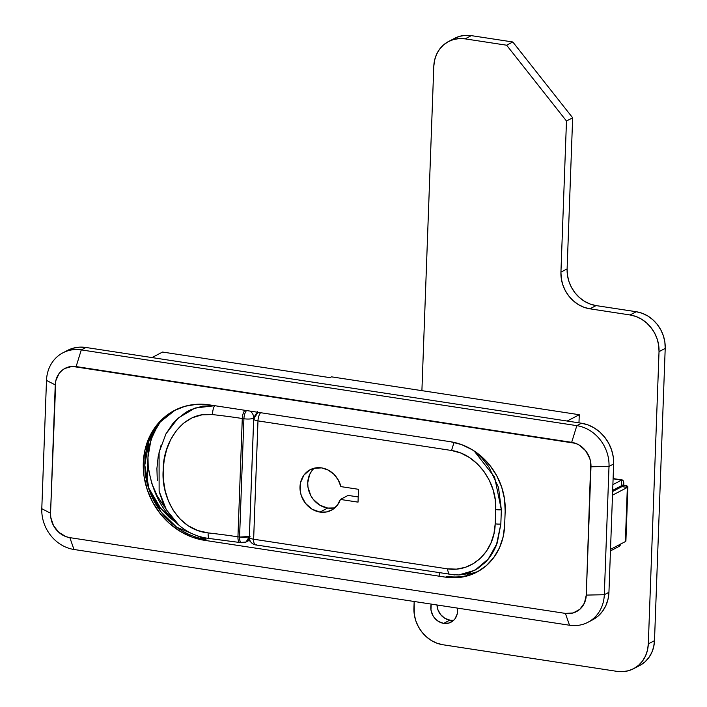 <?xml version="1.0" encoding="UTF-8"?>
<svg xmlns="http://www.w3.org/2000/svg" width="707" height="707" viewBox="0 0 707 707"><rect width="100%" height="100%" fill="white"/><g stroke="black" fill="none" stroke-linecap="round" stroke-linejoin="round"><path stroke-width="1.06" d="M450.483 441.725A62.729 55.287 62.4 0 1 505.178 511.011L504.657 525.274A62.729 55.287 62.4 0 1 476.792 572.166A62.729 55.287 62.4 0 1 445.516 577.159L447.063 576.355A62.729 55.287 -117.6 0 0 477.561 571.76A62.729 55.287 -117.6 0 1 452.462 576.903A62.729 55.287 -117.6 0 1 447.063 576.355L445.516 577.159L204.438 540.307A70.108 61.792 62.4 0 1 145.2 482.439A70.108 61.792 62.4 0 1 174.452 410.449A70.108 61.792 62.4 0 1 209.405 404.872L450.483 441.725L461.547 444.588L472.099 449.67L481.732 456.766L490.084 465.621L496.818 475.891L501.696 487.167L504.524 499.027L505.178 511.011L504.657 525.274L503.128 536.922L499.478 547.792L493.831 557.469L486.416 565.565L477.517 571.777L467.468 575.878L456.66 577.69L445.516 577.159L204.438 540.307L192.074 537.108L180.285 531.425L169.512 523.489L160.18 513.591L152.641 502.12L147.197 489.518L144.042 476.262L143.3 462.864L145.015 449.838L149.097 437.686L155.407 426.878L163.688 417.828L173.639 410.882L184.872 406.304L196.944 404.271L209.405 404.872L450.483 441.725M468.184 574.358L467.247 574.217L468.184 574.358M175.23 410.051A70.108 61.792 -117.6 0 0 146.862 482.103A70.108 61.792 -117.6 0 0 205.984 539.494L204.438 540.307L205.984 539.494L205.428 537.921L205.984 539.494L176.688 527.21L161.169 512.071L149.168 489.96L144.802 465.153L148.938 441.035L160.215 422.026L175.23 410.051M250.19 541.032L248.44 540.767L250.19 541.032M148.249 487.185L160.736 508.448L176.282 522.773L169.079 517.126L159.755 507.228L152.235 495.775M587.915 622.301L592.546 619.88A36.897 32.522 -117.6 0 0 608.939 592.298L613.641 463.986L613.261 456.934L611.599 449.961L608.727 443.324L604.759 437.288L599.854 432.083L594.18 427.903L587.977 424.916L581.472 423.228L85.918 347.473A36.897 32.522 -117.6 0 0 67.527 350.407L62.888 352.828A36.897 32.522 62.4 0 1 81.287 349.894L85.918 347.473L581.472 423.228L576.832 425.649A36.897 32.522 62.4 0 1 609.01 466.408L613.641 463.986L608.939 592.298L604.308 594.72A36.897 32.522 62.4 0 1 587.915 622.301A36.897 32.522 62.4 0 1 569.515 625.235A36.897 32.522 -117.6 0 0 604.308 594.72L609.01 466.408L613.641 463.986A36.897 32.522 -117.6 0 0 581.472 423.228L576.832 425.649L81.287 349.894L85.918 347.473L79.361 347.164L73.007 348.233L67.103 350.637M592.97 619.65L598.21 616L602.567 611.237L605.89 605.546L608.038 599.147L608.939 592.298L604.308 594.72L609.01 466.408A36.897 32.522 -117.6 0 0 576.832 425.649L81.287 349.894A36.897 32.522 -117.6 0 0 46.494 380.419A36.897 32.522 62.4 0 1 62.888 352.828M46.494 380.419L41.793 508.722A36.897 32.522 -117.6 0 0 73.97 549.48A36.897 32.522 62.4 0 1 41.793 508.722L50.551 513.194L50.78 517.427L53.493 525.593L58.822 532.344L65.945 536.64L69.852 537.647L565.397 613.402L573.147 612.951L579.837 609.31L584.442 603.044L586.271 595.091L590.743 462.555L589.753 458.366L585.652 450.766L579.298 445.136L575.578 443.342L72.194 366.385L64.832 368.471L61.695 370.671L59.07 373.526L55.791 380.773L50.551 513.194L41.793 508.722L46.494 380.419L55.252 384.891A22.138 19.513 62.4 0 1 76.126 366.58L571.671 442.335A22.138 19.513 62.4 0 1 590.981 466.788L586.271 595.091L604.308 594.72L586.271 595.091A22.138 19.513 62.4 0 1 565.397 613.402L569.515 625.235L565.397 613.402L69.852 537.647L73.97 549.48L569.515 625.235L73.97 549.48L69.852 537.647A22.138 19.513 62.4 0 1 50.551 513.194L55.252 384.891L46.494 380.419M609.01 466.408L590.981 466.788L609.01 466.408M576.832 425.649L571.671 442.335L576.832 425.649M81.287 349.894L76.126 366.58L81.287 349.894M162.539 352.051L151.978 357.574L162.539 352.051L329.957 377.644L162.539 352.051M331.495 376.84L329.957 377.644L331.495 376.84L579.272 414.717L578.971 422.848L579.272 414.717L331.495 376.84M567.164 421.045L579.272 414.717L567.164 421.045M450.306 574.65L450.925 574.331M314.279 468.175A22.88 20.167 -117.6 0 0 309.03 491.551A22.88 20.167 -117.6 0 0 327.677 508.05L319.953 512.089A22.88 20.167 62.4 0 1 300.625 493.203A22.88 20.167 62.4 0 1 310.17 469.713A22.88 20.167 62.4 0 1 321.57 467.893L313.563 468.361L309.905 469.855L303.948 475.077L300.563 482.572L300.245 491.188L301.27 495.519L305.512 503.375L312.07 509.19L319.953 512.089L327.677 508.05A22.88 20.167 -117.6 0 0 334.968 507.767M340.394 499.442A22.88 20.167 62.4 0 1 331.362 510.268A22.88 20.167 62.4 0 1 319.953 512.089L326.501 511.965L332.476 509.632L337.266 505.311L340.394 499.442L358.025 502.138L358.502 489.306L340.862 486.61L338.202 479.859L333.784 474.132L328.048 470.005L321.57 467.893A22.88 20.167 62.4 0 1 340.862 486.61L358.502 489.306L358.025 502.138L340.394 499.442L348.118 495.404L340.394 499.442M478.047 571.486L473.071 573.024L459.09 574.95L469.006 572.917L477.632 568.64L485.267 562.374C489.677 558.009 493.38 552.308 496.376 545.256L500.83 524.073L501.351 509.818L498.506 487.45L488.784 466.735L481.759 457.906L473.531 450.492M256.464 544.735A7.379 2.925 -81.3 0 1 255.616 544.903A7.379 2.925 -81.3 0 1 253.636 539.22A7.379 1.891 -177.9 0 1 249.35 537.338A7.379 1.891 2.1 0 0 253.636 539.22L257.975 420.895L451.508 450.483L460.778 453.01L469.43 457.517L477.269 463.792L483.915 471.428L489.253 480.194L493.044 489.668L495.218 499.593L495.713 509.57L495.192 523.825L493.972 533.555L491.082 542.72L486.646 550.93L480.733 557.964L473.566 563.514L465.383 567.314L456.439 569.135L447.169 568.808L253.636 539.22L257.975 420.895A7.379 2.925 -81.3 0 1 260.627 412.702A7.379 2.925 98.7 0 0 257.975 420.895A7.379 1.891 -177.9 0 1 253.689 419.012A7.379 1.891 2.1 0 0 257.975 420.895L451.508 450.483L454.062 442.396L451.508 450.483C477.145 454.15 497.33 483.014 495.713 509.57A7.379 1.891 2.1 0 0 501.351 509.818L494.6 477.101L474.158 450.969M249.986 540.616L248.051 540.316L249.986 540.616M458.719 574.959L474.963 570.24L488.29 558.998L497.233 543.02L500.83 524.073A7.379 1.891 -177.9 0 1 495.192 523.825A7.379 1.891 2.1 0 0 500.83 524.073L501.351 509.818A7.379 1.891 -177.9 0 1 495.713 509.57L495.192 523.825C494.741 550.691 472.833 572.909 447.169 568.808L253.636 539.22A7.379 2.925 98.7 0 0 255.616 544.903L454.857 574.95M459.029 574.959L449.148 574.491M348.118 495.404L358.219 496.95L348.118 495.404M334.234 507.926L327.677 508.05L319.794 505.152L313.236 499.336L310.78 495.589L307.969 487.15L307.731 482.784L309.622 474.565L311.681 471.039M255.616 544.903C251.568 543.913 249.483 541.394 249.35 537.338L253.689 419.012A7.379 1.891 -177.9 0 1 254.37 418.261A7.379 6.504 62.4 0 1 257.648 412.738A7.379 6.504 62.4 0 1 258.506 412.375A7.379 6.504 -117.6 0 0 257.648 412.738L258.382 412.358M249.35 537.338A7.379 1.891 -177.9 0 1 250.031 536.586M447.169 568.808L449.095 574.473M240.769 542.34A7.379 2.925 -81.3 0 1 239.876 542.499A7.379 2.925 -81.3 0 1 237.941 536.825A221.406 56.825 2.1 0 0 208.105 532.91C177.74 529.985 160.949 496.721 163.202 469.908C162.902 443.139 182.238 410.917 212.445 414.585A221.406 56.825 -177.9 0 1 242.28 418.5L237.941 536.825A221.406 56.825 2.1 0 0 208.105 532.91L197.721 530.515L188.089 525.708L179.781 518.779L173.171 510.26L168.346 500.759L165.164 490.693L163.494 480.389L163.202 469.908L164.254 459.559L166.693 449.422L170.608 439.763L176.114 430.925L183.307 423.396L192.092 417.828L202.043 414.806L212.445 414.585A221.406 56.825 -177.9 0 1 242.28 418.5L243.915 418.747L239.576 537.073L237.941 536.825L242.28 418.5A7.379 2.925 -81.3 0 1 244.931 410.299A7.379 2.925 98.7 0 0 242.28 418.5L243.915 418.747L239.576 537.073L237.941 536.825A7.379 2.925 98.7 0 0 239.92 542.508L209.387 538.504C197.43 537.073 187.019 532.406 178.146 524.497C161.77 510.861 151.775 491.224 148.152 465.595L147.975 457.314L147.038 482.828L147.975 457.314L148.223 466.443M148.523 442.175L147.975 457.314L148.523 442.175M257.931 412.932L257.357 411.598M249.774 540.068L246.08 542.004L249.385 536.472L253.698 418.155A7.379 1.891 -177.9 0 1 243.915 418.747A7.379 1.891 2.1 0 0 253.698 418.155A7.379 6.504 -117.6 0 0 250.039 411.085A7.379 6.504 62.4 0 1 253.698 418.155L249.359 536.48A7.379 6.504 62.4 0 1 246.08 542.004A7.379 6.504 62.4 0 1 242.404 542.587A7.379 2.925 -81.3 0 1 241.547 542.755A7.379 2.925 -81.3 0 1 239.576 537.073C239.602 541.306 240.539 543.144 242.404 542.587M165.774 434.195L172.367 424.182L176.397 419.728L185.879 412.296L191.199 409.521L202.768 406.101L214.795 405.712A228.785 58.725 -177.9 0 1 215.228 405.765A228.785 58.725 2.1 0 0 214.795 405.712L214.787 405.694M148.691 470.429L151.784 483.402L157.122 495.748L164.492 506.972M158.094 424.562L153.64 432.666L149.645 444.562L147.975 457.314L150.98 439.648L158.103 424.553M176.909 523.357L172.711 518.885L165.871 508.881L163.211 503.464L159.34 492.125M157.29 480.451L156.91 468.52L158.165 456.722L161.116 445.065M249.359 536.48L239.576 537.073A7.379 1.891 2.1 0 0 249.359 536.48M208.105 532.91C208.07 537.134 208.68 538.928 209.935 538.292L209.36 538.495M214.795 405.712C213.514 407.197 212.727 410.157 212.445 414.585C212.727 410.157 213.514 407.197 214.795 405.712L195.079 408.01L178.102 418.12L165.995 433.771L159.075 452.25L159.128 491.25L166.331 509.694L179.012 525.248M246.566 410.555A7.379 2.925 98.7 0 0 243.915 418.747A7.379 2.925 -81.3 0 1 246.566 410.555M453.876 620.101A14.759 13.009 -117.6 0 1 449.855 620.136L444.774 618.272L440.541 614.516L437.801 609.443L436.988 604.98A14.759 13.009 -117.6 0 0 449.855 620.136L443.669 623.371A14.759 13.009 62.4 0 1 431.217 604.096L430.961 609.885L432.772 615.329L434.354 617.741L438.587 621.497L443.669 623.371L448.839 623.061L453.293 620.64L455.043 618.731L457.226 613.897L457.394 608.1A14.759 13.009 62.4 0 1 451.031 622.195A14.759 13.009 62.4 0 1 443.669 623.371L449.855 620.136L452.48 620.26M454.345 38.478L459.665 36.313L465.383 35.35L471.286 35.633L512.805 41.978L572.652 117.795L567.111 268.907L567.465 275.253L568.958 281.536L571.539 287.502L575.109 292.937L579.528 297.629L584.627 301.385L590.212 304.072L596.072 305.592L636.247 311.734L642.106 313.245L647.692 315.941L652.791 319.697L657.218 324.389L660.789 329.815L663.369 335.79L664.863 342.073L665.207 348.418L654.496 640.666L653.683 646.834L651.748 652.596L648.761 657.713L644.837 661.999L640.127 665.287M448.547 41.501A33.211 29.27 62.4 0 0 433.798 66.334L421.902 390.662L433.798 66.334L434.602 60.166L436.537 54.404L439.524 49.287L443.457 45.001L448.167 41.713L453.487 39.539L459.205 38.585L465.109 38.858L506.627 45.213L566.475 121.021L560.934 272.133L561.278 278.487L562.772 284.762L565.353 290.736L568.923 296.171L573.35 300.855L578.45 304.62L584.035 307.306L589.885 308.818L630.07 314.96L635.929 316.48L641.514 319.166L646.613 322.931L651.032 327.615L654.602 333.05L657.183 339.024L658.677 345.299L659.03 351.644L648.31 643.9L647.506 650.069L645.571 655.822L642.583 660.939L638.651 665.234L633.94 668.522L628.62 670.687L622.902 671.65L616.999 671.367L442.891 644.749L437.032 643.237L431.447 640.542L426.348 636.786L421.929 632.102L418.358 626.667L415.778 620.693L414.284 614.41L414.169 601.489L413.931 608.064A33.211 29.27 62.4 0 0 442.891 644.749L616.999 671.367A33.211 29.27 62.4 0 0 633.56 668.725A33.211 29.27 62.4 0 0 648.31 643.9L659.03 351.644L665.207 348.418A33.211 29.27 -117.6 0 0 636.247 311.734L630.07 314.96L589.885 308.818A33.211 29.27 62.4 0 1 560.934 272.133L566.475 121.021L506.627 45.213L465.109 38.858L471.286 35.633A33.211 29.27 -117.6 0 0 454.734 38.275L448.547 41.501A33.211 29.27 62.4 0 1 465.109 38.858L471.286 35.633L512.805 41.978L506.627 45.213L512.805 41.978L572.652 117.795L566.475 121.021L572.652 117.795L567.111 268.907L560.934 272.133L567.111 268.907A33.211 29.27 -117.6 0 0 596.072 305.592L589.885 308.818L596.072 305.592L636.247 311.734L630.07 314.96A33.211 29.27 62.4 0 1 659.03 351.644L665.207 348.418L654.496 640.666L648.31 643.9L654.496 640.666A33.211 29.27 -117.6 0 1 639.738 665.499L633.56 668.725M627.887 486.831A5.903 1.511 -177.9 0 0 624.458 485.32L621.312 486.513L624.458 485.32L623.786 485.214L623.813 484.507L623.786 485.214L621.312 486.513L621.338 485.797L623.813 484.507L621.338 485.797L621.55 480.097A5.903 2.342 -81.3 0 1 622.231 479.965A5.903 2.342 -81.3 0 1 623.813 484.507L623.238 480.848L621.55 480.097L621.338 485.797L612.677 490.322L621.338 485.797L621.312 486.513L627.339 487.432L627.878 486.876L624.458 485.32L621.983 486.61L627.339 487.432L625.359 541.606A5.903 1.511 2.1 0 0 625.898 541.005L627.887 486.831A5.903 1.511 -177.9 0 1 627.339 487.432L612.501 495.183L627.339 487.432L625.536 540.448M620.87 543.948A5.903 2.342 -81.3 0 1 619.12 546.387L619.173 544.832L619.12 546.387L620.932 543.798M619.12 546.387L610.459 550.912L619.12 546.387M610.512 549.357L625.359 541.606L610.512 549.357M612.633 491.498L621.983 486.61L612.633 491.498M613.102 478.807L621.55 480.097L612.889 484.622L621.55 480.097L613.102 478.807M253.689 419.012L257.648 412.738M246.08 542.004L239.92 542.508M439.312 572.988L439.224 575.321M613.11 478.568L622.231 479.965"/></g></svg>

